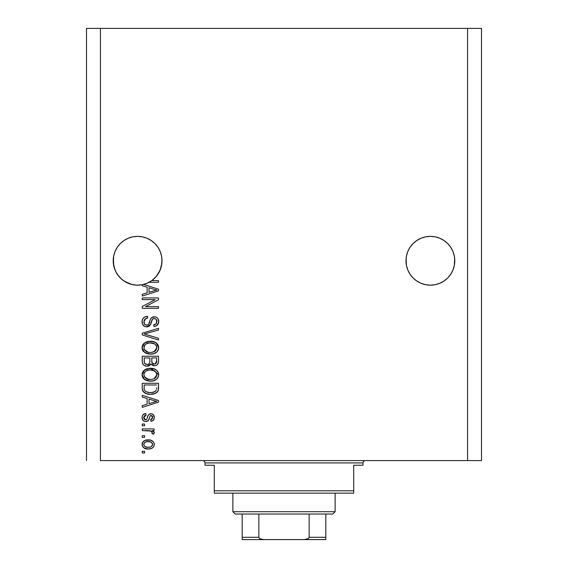 <?xml version="1.0" encoding="UTF-8"?>
<svg xmlns="http://www.w3.org/2000/svg" width="568" height="568" viewBox="0 0 568 568"><rect width="100%" height="100%" fill="white"/><g stroke="black" fill="none" stroke-linecap="round" stroke-linejoin="round"><path stroke-width="0.85" d="M128.254 238.233A24.396 24.396 0 0 0 124.058 240.477L128.276 238.219L132.848 236.835L128.276 238.219L132.848 236.835L137.612 236.366L142.369 236.835L146.949 238.219L142.369 236.835L146.949 238.219L151.166 240.477L154.865 243.509L157.897 247.208A24.396 24.396 0 0 0 157.89 247.201M154.879 243.53A24.396 24.396 0 0 0 146.956 238.226M132.848 236.835L137.612 236.366L142.369 236.835A24.396 24.396 0 0 0 137.633 236.366M137.584 236.366A24.396 24.396 0 0 0 132.884 236.828M132.82 236.842A24.396 24.396 0 0 0 128.29 238.212M124.051 240.477A24.396 24.396 0 0 0 120.345 243.523M447.655 243.53A24.396 24.396 0 0 0 443.949 240.477M430.366 236.366A24.396 24.396 0 0 0 425.659 236.828L430.388 236.366A24.396 24.396 0 0 1 435.116 236.828L439.724 238.219L435.152 236.835L439.724 238.219L443.935 240.47A24.396 24.396 0 0 0 439.746 238.233M439.71 238.212A24.396 24.396 0 0 0 435.18 236.842M425.602 236.842A24.396 24.396 0 0 0 421.058 238.219L416.834 240.477L413.135 243.509L410.103 247.208L407.845 251.425L406.461 256.005L407.845 251.425L410.103 247.208L413.135 243.509L416.834 240.477L421.051 238.219L425.631 236.835L421.051 238.219L425.631 236.835L430.388 236.366L435.152 236.835L430.388 236.366M421.044 238.226A24.396 24.396 0 0 0 413.121 243.523M410.11 247.194A24.396 24.396 0 0 0 410.096 247.222L413.135 243.509L416.834 240.477L421.051 238.219M413.135 278.015L410.103 274.316L413.135 278.015L416.834 281.053L413.135 278.015L410.103 274.316L407.845 270.098L406.461 265.526L406.106 258.369L405.992 260.762A24.396 24.396 0 0 1 430.388 236.366A24.396 24.396 0 0 1 454.79 260.762L454.67 258.369L454.322 265.526L452.93 270.098L450.672 274.316L447.641 278.015L443.942 281.053L439.724 283.304L435.152 284.696L430.388 285.164L425.631 284.696L421.051 283.304L416.834 281.053L421.051 283.304L416.834 281.053L421.051 283.304L425.631 284.696L421.051 283.304L425.631 284.696L430.388 285.164L425.631 284.696L430.388 285.164L435.152 284.696L439.724 283.304L435.152 284.696L439.724 283.304L443.942 281.053L439.724 283.304L435.152 284.696A24.396 24.396 0 0 1 410.103 274.323L407.845 270.098L406.461 265.526L405.992 260.762L406.461 256.005L407.845 251.425L410.103 247.208M452.93 251.425L450.672 247.208L447.641 243.509L443.942 240.477L447.641 243.509L450.672 247.208L452.93 251.425L454.322 256.005L452.93 251.425L454.322 256.005L454.79 260.762L454.322 265.526L452.93 270.098L450.672 274.316L447.641 278.015L443.942 281.053L439.724 283.304A24.396 24.396 0 0 0 443.927 281.061L447.641 278.015L450.672 274.316L452.93 270.098L454.322 265.526A24.396 24.396 0 0 1 450.687 274.294M146.949 238.219L151.166 240.477L154.865 243.509L157.897 247.208L160.155 251.425L161.539 256.005L160.155 251.425L161.539 256.005L162.008 260.762L161.326 266.506L159.303 271.93L156.065 276.722L151.791 280.62L158.522 280.62L158.522 282.31L149.057 282.31A24.396 24.396 0 0 1 143.576 284.419L158.522 289.197L158.522 290.844L142.256 296.042L142.256 294.288L147.119 292.861L147.119 287.181L142.256 285.761L142.256 284.717L136.909 285.15L131.599 284.412L126.579 282.523L122.092 279.584L118.35 275.743L115.545 271.17L113.806 266.094L113.33 258.369L113.209 260.762A24.396 24.396 0 0 1 137.612 236.366A24.396 24.396 0 0 1 162.008 260.762L161.894 258.369L161.894 263.154L160.155 270.098L157.897 274.316L154.865 278.015L151.166 281.053L146.949 283.304L142.369 284.696L137.612 285.164L132.848 284.696L128.276 283.304L124.058 281.053L128.254 283.297L131.563 284.398L124.058 281.053L120.359 278.015L117.328 274.316L115.07 270.098L113.33 263.154L113.678 256.005L115.07 251.425L113.678 256.005L115.07 251.425L117.328 247.208L115.07 251.425L117.328 247.208L120.359 243.509L117.328 247.208L120.359 243.509L124.058 240.477L120.359 243.509L124.058 240.477L128.276 238.219L124.058 240.477M151.166 281.053L146.949 283.304L142.369 284.696L146.949 283.304L151.791 280.62A24.396 24.396 -89.8 0 1 149.057 282.31L158.522 282.31L158.522 280.62L151.791 280.62A24.396 24.396 -89.8 0 1 149.057 282.31A24.396 24.396 0 0 1 142.256 284.717L142.256 285.761L147.119 287.181L147.119 292.861L142.256 294.288L142.256 296.042L158.522 290.844L158.522 289.197L143.576 284.419A24.396 24.396 0 0 1 113.209 260.762L113.33 263.147A24.396 24.396 0 0 0 113.33 263.154M100.429 460.598L467.57 460.598L467.57 28.4L100.429 28.4L100.429 460.598L100.429 28.4L86.492 28.4L86.492 460.598L86.492 28.4L467.57 28.4L467.57 460.598L481.508 460.598L481.508 28.4L481.508 460.598L100.429 460.598M142.256 299.634L155.206 299.634L142.256 299.634L142.256 297.944L158.522 297.944L158.522 299.741L145.557 306.599L158.522 306.599L158.522 308.289L142.256 308.289L142.256 306.486L155.206 299.634L142.256 306.486L142.256 308.289L158.522 308.289L158.522 306.599L145.557 306.599L158.522 299.741L158.522 297.944L142.256 297.944L142.256 299.634L142.256 297.944L158.522 297.944L158.522 299.741M147.396 326.849L144.868 326.508L142.696 324.598L142.064 321.218L142.958 318.513L144.797 316.93L147.538 316.319L147.751 318.009L144.996 319.124L143.967 321.524L144.613 324.2L146.736 325.194L148.582 324.371L150.449 319.237L151.855 317.469L155.192 316.816L156.974 317.569L158.103 318.825L158.671 322.439L156.676 325.67L153.878 326.458L153.665 324.768L156.008 323.866L156.832 321.516L155.831 318.96L153.8 318.456L152.181 319.536L150.037 325.428L149.128 326.252L146.785 326.884L150.669 324.371L152.586 318.96L154.24 318.435C156.001 318.655 156.86 319.685 156.832 321.516C156.754 323.533 155.703 324.619 153.665 324.768L153.878 326.458C156.967 326.224 158.586 324.555 158.735 321.46C158.628 318.563 157.137 316.987 154.276 316.745C151.727 317.022 150.243 318.485 149.81 321.126C149.647 323.334 148.624 324.69 146.736 325.194C144.861 324.953 143.931 323.859 143.945 321.907C144.102 319.528 145.365 318.229 147.751 318.009L147.538 316.319C144.087 316.525 142.263 318.336 142.05 321.758C142.135 324.875 143.718 326.579 146.785 326.884L147.091 326.87M146.367 334.566L158.522 338.287L158.522 340.047L142.256 334.921L142.256 333.175L158.522 328.311L158.522 330.051L144.158 333.956L158.522 338.287L158.522 340.047L158.522 338.287L144.158 333.956L158.522 330.051L158.522 328.311L142.256 333.175L142.256 334.921L142.256 333.175L158.522 328.311L158.522 330.051L144.897 333.778M142.05 347.687L142.703 344.961L143.534 343.817L147.254 341.631L153.161 341.538L156.541 343.115L158.323 345.493L158.557 349.157L156.988 351.862L153.779 353.679L149.604 354.112L145.862 353.253L142.682 350.392L142.05 347.687L144.535 352.472L150.371 354.134C155.107 354.254 157.89 352.11 158.735 347.701C157.868 343.2 155.014 341.048 150.179 341.247L144.599 342.894L142.05 347.687L142.199 349.079M142.05 374.731L142.703 372.005L143.534 370.861L147.254 368.667L153.161 368.582L156.541 370.151L158.323 372.53L158.557 376.201L156.988 378.899L153.779 380.723L149.604 381.149L145.862 380.297L142.682 377.436L142.05 374.731L144.535 379.516L150.371 381.171C155.107 381.291 157.89 379.147 158.735 374.738C157.868 370.237 155.014 368.092 150.179 368.284L144.599 369.931L142.057 375.079M142.256 397.082L147.119 398.502L142.256 397.082L142.256 395.321L158.522 400.518L158.522 402.165L142.256 407.362L142.256 405.609L147.119 404.189L147.119 398.502L147.119 404.189L142.256 405.609L142.256 407.362L158.522 402.165L158.522 400.518L142.256 395.321L142.256 397.082L142.256 395.321L158.522 400.518L158.522 402.165L142.256 407.362L142.256 405.609M144.584 452.994L142.256 452.994L142.256 451.304L144.584 451.304L144.584 452.994L144.584 451.304L142.256 451.304L142.256 452.994L142.256 451.304L144.584 451.304L144.584 452.994L142.256 452.994L144.584 452.994M148.298 448.976L144.094 448.053L142.17 445.518L142.575 442.387L145.01 440.385L150.307 440.086L153.133 441.528L154.177 443.374L154.177 445.482L153.154 447.307L151.407 448.471L148.298 448.976C151.699 449.118 153.701 447.605 154.297 444.439C153.679 441.222 151.642 439.71 148.17 439.895C144.712 439.717 142.674 441.237 142.05 444.439C142.689 447.683 144.769 449.196 148.298 448.976L147.744 448.969M144.584 437.36L142.256 437.36L142.256 435.67L144.584 435.67L144.584 437.36L144.584 435.67L142.256 435.67L142.256 437.36L142.256 435.67L144.584 435.67L144.584 437.36L142.256 437.36L144.584 437.36M151.315 431.098L142.256 430.601L142.256 428.911L154.084 428.911L154.084 430.601L152.203 430.601L154.248 432.212L153.665 434.193L151.976 433.554L152.16 432.141L151.557 431.247L148.39 430.601L150.804 430.899L152.188 432.411L151.976 433.554L153.665 434.193L154.297 432.596L152.203 430.601L154.084 430.601L154.084 428.911L142.256 428.911L142.256 430.601L142.256 428.911L154.084 428.911L154.084 430.601M144.584 425.744L142.256 425.744L142.256 424.055L144.584 424.055L144.584 425.744L144.584 424.055L142.256 424.055L142.256 425.744L142.256 424.055L144.584 424.055L144.584 425.744L142.256 425.744L144.584 425.744M145.862 421.52L143.931 421.065L142.462 419.539L142.099 416.749L143.072 414.697L145.848 413.49L146.061 415.18L144.357 415.904L143.739 417.636L144.322 419.326L145.571 419.83L146.714 419.354L148.035 415.712L149.292 414.15L151.635 413.76L153.452 414.796L154.255 418.162L152.934 420.618L150.918 421.307L150.705 419.617L152.125 418.985L152.607 417.508L152.125 415.819L150.875 415.421L150.101 416.067L148.44 420.476L145.862 421.52C148.007 421.328 149.221 420.1 149.505 417.821L150.179 415.925L151.166 415.393L152.607 417.508L150.705 419.617L150.918 421.307C153.133 420.995 154.262 419.709 154.297 417.452C154.269 415.172 153.14 413.923 150.925 413.703C148.795 414.115 147.588 415.492 147.297 417.849L146.643 419.44L145.571 419.83L143.739 417.636L146.061 415.18L145.848 413.49C143.441 413.795 142.17 415.137 142.05 417.523C142.135 420 143.406 421.335 145.862 421.52L145.862 421.52M142.256 388.079C142.923 392.495 145.664 394.561 150.477 394.27L146.438 393.702L143.179 391.565L142.284 388.81L142.256 383.279L158.522 383.279L158.465 389.172L157.712 391.48L154.986 393.517L150.477 394.27C153.942 394.533 156.519 393.262 158.224 390.457L158.522 383.279L142.256 383.279L142.256 388.079L142.256 383.279L158.522 383.279M142.256 361.248C142.284 364.393 143.874 366.033 147.034 366.175L144.215 365.465L142.831 364.102L142.305 362.228L142.256 356.243L158.522 356.243L158.479 362.143L157.513 364.471L156.108 365.43L153.928 365.721L152.054 365.032L151.024 363.932L149.391 365.671L147.034 366.175L151.024 363.932L154.432 365.749C157.144 365.508 158.507 364.017 158.522 361.291L158.522 356.243L142.256 356.243L142.256 361.248L142.256 356.243L158.522 356.243L158.515 361.717M481.508 28.4L467.57 28.4L481.508 28.4M142.057 444.169L142.17 443.388M142.355 442.841L142.582 442.38M143.235 441.528L144.038 440.867M146.068 440.086L147.091 439.937M151.131 440.306L151.663 440.512M152.316 440.86L153.119 441.514M154.084 443.054L154.269 443.892M154.269 444.992L153.999 446.022M153.779 446.469L152.352 447.975M151.912 448.237L151.4 448.471M150.094 448.834L149.341 448.933M145.6 448.677L143.257 447.392M142.291 445.908L142.078 444.978M142.575 442.387L142.17 443.374M148.901 441.606L148.177 441.584C150.527 441.386 152.004 442.323 152.607 444.396C152.039 446.519 150.563 447.485 148.177 447.286L150.591 446.938M145.323 446.76L148.177 447.286C145.834 447.485 144.35 446.547 143.739 444.481L144.712 446.363M145.287 442.131L146.7 441.691L144.677 442.543L143.739 444.481C144.308 442.351 145.791 441.386 148.177 441.584L146.288 441.776M146.267 441.783L146.7 441.691L146.267 441.783M152.21 443.111L152.451 443.565M151.791 446.221L152.579 444.034L151.287 442.259M151.642 442.515L150.747 441.989M151.031 442.117L147.439 441.613M150.378 447.016L151.592 446.391M151.06 446.739L152.366 445.468M145.28 442.138L144.762 442.472M154.248 432.212L153.36 431.176M154.297 432.596L154.248 433.036M153.665 434.193L152.061 433.277M151.976 433.554L152.174 432.702M152.16 432.141L151.557 431.247M142.256 430.601L148.39 430.601M144.357 413.873L143.356 414.441M143.683 414.214L144.329 413.887M144.386 413.866L145.081 413.639M145.848 413.49L146.061 415.18L145.138 415.4M143.782 417.061L143.796 418.289M145.039 419.752L145.862 419.809M147.169 418.261L146.643 419.44L145.571 419.83L146.771 419.262M147.517 417.153L147.701 416.585M148.376 415.045L149.292 414.15M149.114 414.264L149.654 413.951M149.703 413.93L150.286 413.76M150.925 413.703L149.668 413.944M153.743 415.194L154.113 416.046M154.219 416.5L154.29 417.097M154.106 418.872L153.843 419.525M153.445 420.128L152.941 420.611M152.295 420.966L151.62 421.179M150.918 421.307L150.705 419.617L151.478 419.425M152.132 418.978L152.551 416.798M152.48 416.465L152.331 416.11M152.125 415.819L150.875 415.421L150.066 416.138M150.364 415.705L150.875 415.421M150.03 416.223L149.76 416.997M149.696 417.189L150.179 415.925M149.292 418.51L148.915 419.567M148.795 419.858L148.44 420.483M148.149 420.781L147.439 421.229M143.548 420.831L142.674 419.915M142.27 419.063L142.099 418.289M142.27 419.056L142.405 419.418M143.051 420.391L143.91 421.058M149.505 417.821L149.845 416.72M154.283 417.807L154.297 417.452M147.027 418.673L146.871 419.07M145.571 419.83L144.393 419.39M143.874 418.588L143.768 418.119M145.6 415.265L146.061 415.18M154.205 402.052L156.832 401.342L153.75 400.589L156.832 401.342L155.866 401.583M149.015 399.055L153.75 400.589L149.015 399.055L149.015 403.628L149.015 399.055M156.832 401.342L149.015 403.628L156.832 401.342M158.451 389.314L158.38 389.825M158.224 390.457L158.003 390.983M157.705 391.494L156.022 393.013M156.86 392.417L156.292 392.843M155.525 393.276L153.516 393.972M152.799 394.107L151.663 394.227M149.618 394.249L149.057 394.213M148.433 394.142L146.352 393.674M146.423 393.695L145.898 393.503M143.647 392.105L142.937 391.189M142.809 390.926L142.568 390.308M142.554 390.266L142.376 389.534M142.362 389.428L142.284 388.824M158.515 388.427L158.522 387.866M156.569 388.995L156.626 387.83M155.845 390.841L153.381 392.261M154.83 391.664L156.299 390.131C154.894 391.991 152.955 392.808 150.506 392.58L152.188 392.488M146.239 391.806L147.481 392.232M144.286 389.35L144.471 390.017M144.158 384.969L156.626 384.969L144.158 384.969L144.18 388.505L144.158 384.969M152.16 392.488L155.249 391.387M145.507 391.38L147.495 392.24L150.506 392.58L146.53 391.927C144.804 391.16 144.016 389.811 144.158 387.873M147.985 392.346L148.61 392.452M144.613 390.351L145.678 391.501M145.699 369.264L147.254 368.667M150.179 368.284L149.441 368.305M150.939 368.305L158.735 374.738L158.692 373.985M158.557 376.201L158.323 376.904M157.535 378.281L156.995 378.891M156.001 379.687L155.327 380.091M155.149 380.177L154.503 380.468M154.198 380.581L153.786 380.716M153.31 380.844L152.586 380.993M151.855 381.1L151.131 381.149M148.844 381.092L145.458 380.091M144.847 379.729L143.988 379.069M143.47 378.558L142.689 377.443M142.667 377.408L142.206 376.151M142.192 376.08L142.099 375.576M142.085 375.427L142.199 376.123M142.099 373.907L142.192 373.361M142.206 373.318L143.534 370.854L145.216 369.527M143.072 371.415L142.703 372.005M145.862 380.297L146.338 380.496M148.83 381.085L149.604 381.149M153.303 380.851L156.477 379.346M156.924 378.962L158.003 377.564M157.996 371.855L157.088 370.663M153.161 368.582L152.799 368.504M156.072 377.166L156.832 374.752L155.93 372.061L154.631 370.918L150.151 369.974C153.907 369.711 156.129 371.309 156.832 374.752L154.098 378.771L155.689 377.649M155.667 377.67L154.098 378.771L151.365 379.445M144.52 376.868L146.65 378.778L150.421 379.481C146.785 379.665 144.627 378.075 143.945 374.717L144.52 376.868L148.177 379.275L146.899 378.891M144.251 373.126L143.945 374.717C144.584 371.451 146.65 369.867 150.151 369.974L148.39 370.116M146.004 371.032L149.057 370.024L146.629 370.677M156.782 375.398L156.803 374.17M144.087 375.831L144.258 376.357M145.983 371.046L144.875 372.068M145.152 371.756L144.258 373.105M158.515 361.738L158.479 362.143M158.202 363.392L158.039 363.754M158.018 363.797L157.513 364.471M156.846 365.032L156.122 365.423M156.093 365.437L155.284 365.671M153.488 365.657L152.082 365.054M148.717 365.941L148.262 366.062M147.034 366.175L147.644 366.147M146.047 366.104L145.11 365.877M144.954 365.82L144.222 365.472M144.194 365.458L143.441 364.89M143.427 364.869L142.838 364.116M142.831 364.102L142.412 362.924M142.369 362.725L142.305 362.228M142.305 362.221L142.27 361.745M149.86 361.049L149.86 361.049C150.002 363.158 149.057 364.301 147.02 364.486C149.057 364.301 150.002 363.158 149.86 361.049L149.86 357.932L149.86 361.049M149.817 362.008L149.86 361.369M145.231 364.024L147.02 364.486L144.577 363.357M156.569 361.908L156.626 360.701C156.882 362.718 156.058 363.839 154.169 364.06L155.866 363.527L156.541 362.214M152.238 363.222L154.169 364.06L151.919 362.583L151.762 357.932L156.626 357.932L156.626 360.701L156.626 357.932L151.762 357.932L151.919 362.583L153.332 363.96M155.298 363.861L156.626 360.701M144.158 357.932L149.86 357.932L144.158 357.932L144.364 362.924L144.158 357.932M144.449 363.115L145.422 364.138L147.339 364.471L148.837 363.953L149.711 362.647M144.222 362.334L144.364 362.924M151.762 360.914L151.791 361.752M153.445 363.989L153.8 364.045M154.169 364.06L154.773 364.01M145.699 342.227L147.254 341.631M148.695 341.34L148.269 341.396M151.72 341.318L155.937 342.66M155.994 342.703L158.735 347.701M158.557 349.171L158.316 349.881M157.542 351.23L156.995 351.855M153.758 353.686L155.327 353.055M155.149 353.14L154.503 353.431M154.198 353.544L153.786 353.679M153.289 353.814L151.848 354.056M151.833 354.063L150.371 354.134M148.844 354.049L145.451 353.055M143.47 351.514L142.689 350.406M142.674 350.378L142.206 349.107M142.192 349.043L142.099 348.532M142.092 346.885L142.192 346.324M142.206 346.281L143.519 343.832M144.045 343.328L144.599 342.894M145.862 353.253L146.338 353.459M156.001 352.65L156.477 352.309M156.924 351.919L158.003 350.527M158.323 345.493L157.088 343.626M154.737 343.945L150.151 342.937C153.907 342.674 156.129 344.265 156.832 347.715L156.079 350.115M156.782 348.361L156.832 347.715L154.098 351.734L152.302 352.281L155.689 350.612M151.365 352.401L150.421 352.444C146.785 352.629 144.627 351.038 143.945 347.673L144.258 349.313M144.087 348.795L144.52 349.831L148.177 352.238L146.899 351.848M144.52 349.831L146.082 351.429L148.234 352.245M144.875 345.024L145.983 344.009L149.057 342.987L146.629 343.633M156.803 347.133L156.257 345.493L154.631 343.881M155.667 350.634L154.098 351.734L150.896 352.43M149.299 352.394L148.177 352.238M145.152 344.719L143.945 347.673C144.584 344.407 146.65 342.831 150.151 342.937L148.39 343.079M144.492 345.585L144.258 346.061M142.256 334.921L158.522 340.047L142.256 334.921M142.128 320.657L142.383 319.635M142.603 319.109L142.994 318.463M143.562 317.803L144.237 317.256M146.991 316.348L147.538 316.319L147.751 318.009L146.998 318.115M146.26 318.314L145.585 318.641M145.557 318.655L143.945 321.907M144.002 322.652L144.087 323.107M146.43 325.18L148.063 324.832M148.752 324.129L148.951 323.774M148.972 323.732L149.235 323.057M149.242 323.029L150.051 320.309M151.848 317.469L152.607 317.058M156.051 317.058L156.981 317.576M158.096 318.825L158.408 319.472M158.486 319.706L158.671 320.558M158.664 322.461L158.444 323.369M158.436 323.398L157.968 324.371M157.435 325.052L155.902 326.067M155.312 326.259L154.894 326.359M153.878 326.458L153.665 324.768L154.29 324.69M154.553 324.633L154.908 324.527M155.057 324.47L156.001 323.874M156.456 323.256L156.569 319.961M154.24 318.435L153.381 318.534M152.018 319.89L151.762 320.615M151.72 320.743L151.904 320.189M151.365 322.12L151.145 322.965M151.138 322.979L151.507 321.545M150.002 325.471L149.625 325.869M149.604 325.883L147.836 326.777M145.791 326.792L144.861 326.508M144.009 326.032L143.271 325.393M144.002 326.025L143.335 325.457M143.257 325.379L142.547 324.307M142.064 322.255L142.106 322.738M145.401 316.681L144.826 316.916M151.606 321.154L151.713 320.764M157.017 317.604L156.562 317.299M149.81 321.126L148.951 323.781M149.427 322.468L149.207 323.128M144.535 319.727L144.996 319.124M158.522 306.599L158.522 308.289L142.256 308.289L142.256 306.486M158.522 289.197L158.522 290.844L142.256 296.042L142.256 294.288M154.205 290.731L156.832 290.021L153.75 289.261L156.832 290.021L155.866 290.255M155.149 290.454L149.015 292.307L149.015 287.735L153.75 289.261L149.015 287.735L149.015 292.307L155.149 290.454M155.824 290.269L153.488 290.944M158.522 280.62L158.522 282.31M146.011 447.023L148.546 447.279M152.501 445.12L152.579 444.027M144.173 443.09L143.846 443.75M143.761 444.112L143.768 444.843M148.986 392.502L149.995 392.566M150.506 392.58L151.329 392.559M153.779 392.147L154.546 391.821M156.697 373.602L156.512 373.055M156.257 372.537L155.93 372.061M151.308 370.016L149.057 370.024M144.492 372.622L144.08 373.63M143.945 374.717L143.981 375.278M149.299 379.431L150.896 379.474M144.158 361.291L144.194 362.114M156.697 346.565L156.512 346.019M156.257 345.493L155.93 345.017M151.308 342.98L149.057 342.987M144.251 346.075L144.08 346.594M143.945 347.673L143.981 348.241M132.848 284.689L136.881 285.15L132.848 284.696M151.833 280.585L154.879 278M454.322 256.005L454.67 258.369M406.106 258.369L406.461 256.005M161.894 263.154A24.396 24.396 0 0 0 161.894 263.147L162.008 260.762A24.396 24.396 0 0 1 151.791 280.62M161.539 256.005L161.894 258.369M157.897 247.208L160.155 251.425M113.33 258.369L113.678 256.005M120.359 278.015L117.349 274.351M156.115 276.666L160.155 270.098L161.539 265.526A24.396 24.396 0 0 1 115.552 271.184M154.865 278.015L156.015 276.786M142.256 284.717L146.949 283.304M115.538 271.149A24.396 24.396 0 0 1 113.678 265.526L115.07 270.098M406.106 263.154L406.106 263.147A24.396 24.396 0 0 0 406.106 263.154L405.992 260.762A24.396 24.396 0 0 0 430.388 285.164A24.396 24.396 0 0 0 454.79 260.762L454.67 263.176A24.396 24.396 0 0 0 454.67 263.147M416.834 281.053L421.051 283.304M410.103 274.316A24.396 24.396 0 0 1 406.461 265.526L407.845 270.098M443.963 281.039A24.396 24.396 0 0 0 450.658 274.337M202.669 460.598A2.322 2.322 0 0 1 204.998 462.92L204.998 465.242L214.292 465.242L214.292 490.802L353.708 490.802L353.708 465.242L363.002 465.242L363.002 462.92A2.322 2.322 0 0 1 365.33 460.598A2.322 2.322 0 0 0 363.002 462.92L204.998 462.92A2.322 2.322 0 0 0 202.669 460.598M362.412 465.242L353.708 465.242L353.708 493.13L214.292 493.13L353.708 493.13L353.708 490.802L214.292 490.802L214.292 465.242L204.998 465.242L204.998 462.92L363.002 462.92L363.002 465.242L362.412 465.242L363.002 465.242M214.292 490.802L214.292 493.13L214.292 490.802M204.998 465.242L205.588 465.242M325.826 537.697L325.826 537.278L309.134 537.278L309.134 514.04L332.798 514.04L335.12 511.718L232.88 511.718L235.202 514.04L309.134 514.04L235.202 514.04L232.88 511.718L335.12 511.718L335.12 493.13L335.12 511.718L332.798 514.04L309.134 514.04L309.134 537.278L308.431 538.521L304.256 539.6L263.744 539.6L259.782 538.67M232.88 493.13L232.88 511.718L232.88 493.13M325.826 537.278L325.826 514.04L325.826 539.579L325.826 537.278L309.134 537.278L308.431 538.521L304.988 539.579L242.174 539.6L263.744 539.6L260.868 539.188L259.569 538.514L258.866 537.278L258.866 514.04L258.866 537.278L242.174 537.278L242.174 539.6M258.944 537.697L258.866 537.278L242.174 537.278L242.174 539.188L242.174 537.974M242.174 514.04L242.174 537.278L242.174 514.04M325.826 539.6L304.256 539.6L325.826 539.579"/></g></svg>
